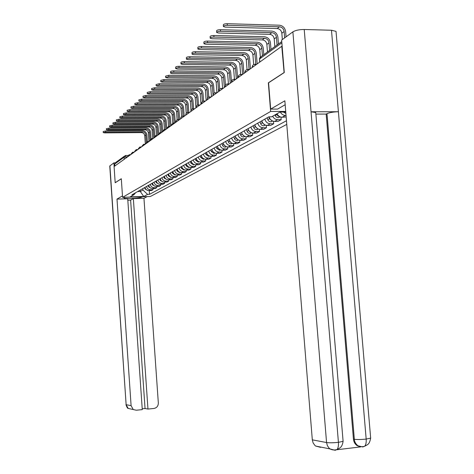 <?xml version="1.0" encoding="UTF-8"?>
<svg xmlns="http://www.w3.org/2000/svg" width="474" height="474" viewBox="0 0 474 474"><rect width="100%" height="100%" fill="white"/><g stroke="black" fill="none" stroke-linecap="round" stroke-linejoin="round"><path stroke-width="0.71" d="M284.11 72.658L281.787 46.28L114.086 166.552L115.188 182.721L121.297 178.734L122.576 197.326L150.305 196.52L286.764 124.395M283.926 72.658L268.343 82.82L270.63 111.443L122.576 197.326M282.143 46.286L281.787 46.28M114.844 166.001L114.708 164.022L115.804 162.422L124.342 156.213M144.955 187.396C145.554 189.452 146.875 190.536 148.937 190.643L151.437 190.578L153.013 189.719L150.501 189.784C148.427 189.671 147.094 188.587 146.502 186.519M152.93 188.593L153.013 189.719M148.629 185.304C149.233 187.384 150.572 188.486 152.652 188.599L155.188 188.534L156.799 187.651L154.257 187.716C152.166 187.603 150.815 186.495 150.211 184.404M156.716 186.489L156.799 187.651M152.391 183.16C153.001 185.269 154.364 186.383 156.467 186.495L159.027 186.43L160.68 185.524L158.109 185.595C155.993 185.476 154.631 184.356 154.014 182.235M160.597 184.339L160.68 185.524M156.254 180.961C156.876 183.094 158.251 184.22 160.378 184.345L162.967 184.279L164.668 183.349L162.067 183.414C159.922 183.296 158.541 182.158 157.919 180.013M164.579 182.129L164.668 183.349M160.218 178.704C160.846 180.867 162.238 182.01 164.395 182.129L167.014 182.069L168.756 181.115L166.125 181.175C163.957 181.056 162.558 179.907 161.93 177.726M168.667 179.859L168.756 181.115M164.288 176.381C164.922 178.574 166.333 179.735 168.513 179.859L171.161 179.8L172.957 178.822L170.29 178.882C168.098 178.757 166.682 177.59 166.042 175.386M172.862 177.525L172.957 178.822M168.471 174.005C169.111 176.227 170.539 177.4 172.743 177.531L175.427 177.466L177.264 176.464L174.568 176.524C172.352 176.393 170.918 175.214 170.273 172.974M177.169 175.131L177.264 176.464M172.761 171.558C173.413 173.81 174.859 175.001 177.092 175.137L179.806 175.078L181.696 174.041L178.965 174.1C176.719 173.97 175.267 172.767 174.616 170.504M181.595 172.672L181.696 174.041M177.175 169.046C177.833 171.327 179.296 172.536 181.56 172.672L184.309 172.619L186.246 171.552L183.485 171.612C181.21 171.475 179.741 170.261 179.077 167.962M186.146 170.148L186.246 171.552M181.708 166.463C182.377 168.78 183.859 170.006 186.152 170.142L188.93 170.089L190.927 168.999L188.131 169.052C185.826 168.91 184.339 167.678 183.669 165.349M190.821 167.547L190.927 168.999M186.371 163.803C187.052 166.155 188.551 167.399 190.874 167.541L193.688 167.488L195.744 166.368L192.912 166.421C190.578 166.273 189.073 165.023 188.385 162.659M195.632 164.869L195.744 166.368M191.17 161.071C191.863 163.453 193.38 164.721 195.732 164.869L198.582 164.816L200.698 163.66L197.83 163.714C195.466 163.56 193.937 162.292 193.244 159.892M200.579 162.114L200.698 163.66M196.112 158.257C196.811 160.674 198.351 161.96 200.727 162.114L203.619 162.061L205.799 160.87L202.89 160.923C200.496 160.769 198.95 159.477 198.245 157.042M205.675 159.276L205.799 160.87M201.195 155.359C201.906 157.812 203.464 159.122 205.876 159.276L208.809 159.228L211.048 158.002L208.104 158.049C205.68 157.895 204.11 156.58 203.393 154.109M210.924 156.349L211.048 158.002M206.439 152.379C207.156 154.868 208.738 156.195 211.185 156.355L214.147 156.307L216.458 155.045L213.472 155.093C211.019 154.927 209.425 153.594 208.702 151.088M216.328 153.339L216.458 155.045M211.837 149.304C212.565 151.828 214.171 153.179 216.648 153.345L219.658 153.298L222.033 152L219.012 152.041C216.523 151.876 214.906 150.519 214.171 147.971M221.903 150.228L222.033 152M217.406 146.128C218.147 148.7 219.776 150.068 222.282 150.24L225.334 150.199L227.787 148.854L224.723 148.895C222.193 148.723 220.558 147.343 219.812 144.76M227.644 147.017L227.787 148.854M223.147 142.858C223.9 145.465 225.553 146.857 228.095 147.035L231.188 146.999L233.718 145.613L230.613 145.648C228.053 145.471 226.394 144.072 225.636 141.442M233.575 143.705L233.718 145.613M229.078 139.48C229.843 142.135 231.513 143.551 234.097 143.729L237.231 143.693L239.844 142.265L236.692 142.301C234.097 142.117 232.414 140.689 231.644 138.023M239.69 140.286L239.844 142.265M235.199 135.997C235.975 138.692 237.675 140.132 240.294 140.316L243.47 140.286L246.172 138.811L242.972 138.841C240.342 138.651 238.629 137.199 237.847 134.486M246.012 136.749L246.172 138.811M241.521 132.394C242.315 135.131 244.039 136.601 246.693 136.79L249.917 136.761L252.707 135.238L249.466 135.268C246.794 135.066 245.058 133.591 244.258 130.836M252.535 133.093L252.707 135.238M248.062 128.667C248.862 131.452 250.616 132.945 253.306 133.147L256.576 133.123L259.462 131.541L256.173 131.571C253.466 131.363 251.706 129.858 250.894 127.056M259.29 129.307L259.462 131.541M254.822 124.816C255.64 127.648 257.418 129.171 260.149 129.378L263.467 129.355L266.453 127.725L263.117 127.743C260.362 127.536 258.579 126.001 257.749 123.151M266.269 125.385L266.453 127.725M261.82 120.834C262.649 123.714 264.456 125.26 267.229 125.48L270.601 125.462L273.688 123.767L270.298 123.785C267.508 123.566 265.695 122.008 264.853 119.104M273.492 121.326L273.688 123.767M269.096 116.835C269.979 119.697 271.803 121.231 274.565 121.439L277.983 121.427L281.183 119.673L277.74 119.685C275.477 119.578 273.776 118.429 272.645 116.231M280.975 117.114L281.183 119.673M277.017 113.76C278.155 115.982 279.873 117.143 282.16 117.256L286.16 116.954M286.041 115.437L285.455 115.437C283.197 115.33 281.491 114.193 280.324 112.018M140.233 190.086L140.334 191.532L142.947 190.056L142.846 188.599M142.947 190.056L147.586 194.393L143.729 196.479L130.131 196.876L133.822 194.784L135.671 192.681M285.763 112.012L280.093 112.018L271.596 116.829L268.841 116.835L131.891 194.838L133.822 194.784M147.586 194.393L149.506 194.34L286.468 120.746M285.715 111.431L270.63 111.443M137.567 191.603L140.334 191.532L143.729 196.479M149.239 190.637L149.506 194.34M103.267 132.584L103.196 131.511L105.637 130.972L105.714 132.074L103.273 132.613L104.784 132.892L141.477 132.602C143.344 132.779 144.434 133.816 144.754 135.712L145.346 144.126M144.588 187.603L145.038 188.948L147.491 190.394M105.714 132.074L142.526 131.802C144.398 131.973 145.494 133.016 145.814 134.918L146.318 142.034M147.343 141.495L146.875 134.912C146.448 132.347 144.973 130.948 142.449 130.706L105.637 130.972M124.532 197.267L123.957 197.824C124.016 199.187 139.96 198.381 142.247 196.911L142.555 196.746M122.476 195.886L116.995 199.098L127.719 198.784L142.277 409.625L136.287 410.217L128.181 408.404C127.601 408.541 126.866 407.29 125.971 404.642M142.218 408.789L145.05 408.511L130.617 200.129L127.814 200.212M130.617 200.129L133.348 198.618L143.96 198.304L158.334 402.995C158.263 406.058 156.787 407.883 153.914 408.475L147.965 409.062L133.348 198.618M147.124 196.615L143.96 198.304M116.995 199.098L131.097 405.643L133.176 409.406M109.903 165.776L126.131 404.707L109.761 166.018L113.89 162.86L115.123 162.837M145.05 408.511L147.965 409.062M115.247 182.721L121.303 178.811M113.89 162.86L114.139 166.51M285.17 104.73L277.586 109.097L270.678 109.097L284.856 100.796L312.319 439.848L326.562 442.538L292.885 31.853L281.639 40.083L284.276 72.552L268.574 82.79L270.678 109.097M292.885 31.853C295.48 30.312 299.26 29.524 304.225 29.495L311.039 111.769L315.755 112.539L315.803 113.15M360.163 446.775L357.07 445.619C354.961 444.114 353.752 441.952 353.45 439.137L326.165 114.074L326.989 113.659C329.714 112.51 333.518 111.87 338.4 111.74L331.486 30.247L304.225 29.495M331.486 30.247L336.025 31.367L336.102 32.232M353.45 439.137L354.339 439.291C357.26 439.659 361.206 439.594 366.177 439.084L338.4 111.74L311.039 111.769L338.424 442.343C338.643 445.596 338.199 447.971 337.091 449.465L335.278 450.247M336.818 449.755L360.72 446.893M320.525 447.338L315.666 446.052L314.896 445.412L313.118 442.917L312.319 439.848M326.165 114.074L315.88 114.092M335.379 449.862L334.448 450.039M326.989 113.659L354.339 439.291C354.499 441.815 355.707 443.978 357.965 445.785L362.628 446.935M364.779 446.158L367.285 444.831C367.54 444.286 369.453 444.488 370.668 438.118L366.177 439.084C366.396 442.319 365.928 444.677 364.779 446.158L362.918 446.935M106.425 129.793L106.354 128.709L108.83 128.158L108.907 129.272L106.431 129.823L107.953 130.107L145.068 129.852C146.958 130.03 148.06 131.079 148.38 132.998L148.984 141.453M148.226 185.535L148.682 186.892L151.206 188.35M108.907 129.272L146.146 129.023C148.036 129.206 149.144 130.261 149.47 132.187L149.991 139.557M151.005 138.704L150.542 132.175C150.11 129.586 148.617 128.164 146.063 127.921L108.83 128.158M109.666 126.925L109.589 125.829L112.107 125.266L112.184 126.398L109.666 126.961L111.206 127.251L148.747 127.026C150.661 127.21 151.775 128.27 152.101 130.22L152.699 138.592M151.958 183.408L152.421 184.783L155.016 186.252M112.184 126.398L149.855 126.179C151.769 126.362 152.889 127.435 153.221 129.384L153.837 138.041M154.767 135.908L154.305 129.378C153.86 126.748 152.355 125.314 149.772 125.065L112.107 125.266M112.99 123.987L112.913 122.879L115.466 122.298L115.543 123.447L112.99 124.022L114.548 124.324L152.527 124.129C154.459 124.318 155.591 125.397 155.916 127.364L156.509 135.653M155.78 181.228L156.254 182.62L158.926 184.096M115.543 123.447L153.659 123.264C155.596 123.453 156.728 124.532 157.06 126.511L157.688 135.28M158.636 133.117L158.162 126.505C157.712 123.844 156.183 122.387 153.576 122.132L115.466 122.298M116.403 120.971L116.326 119.851L118.915 119.252L118.998 120.414L116.403 121.012L117.973 121.314L156.402 121.16C158.352 121.35 159.495 122.446 159.833 124.437L160.419 132.625M159.708 178.994L160.182 180.404L162.938 181.886M118.998 120.414L157.564 120.272C159.519 120.461 160.668 121.557 161.006 123.56L161.646 132.442M162.612 130.386L162.12 123.554C161.664 120.858 160.117 119.383 157.481 119.122L118.915 119.252M119.904 117.878L119.827 116.74L122.458 116.13L122.541 117.303L119.904 117.919L121.486 118.233L160.372 118.109C162.351 118.304 163.512 119.412 163.85 121.433L164.431 129.52M163.737 176.695L164.217 178.129L167.049 179.616M122.541 117.303L161.569 117.197C163.554 117.392 164.715 118.506 165.059 120.532L165.704 129.509M166.718 127.998L166.178 120.532C165.722 117.801 164.152 116.302 161.486 116.035L122.458 116.13M123.501 114.696L123.424 113.553L126.096 112.919L126.179 114.11L123.501 114.738L125.095 115.064L164.454 114.981C166.457 115.182 167.63 116.308 167.974 118.352L168.554 126.321L166.7 128.401M167.873 174.343L168.359 175.789L170.794 177.4L171.274 177.282M126.179 114.11L165.681 114.044C167.689 114.246 168.868 115.372 169.212 117.428L169.858 126.309M170.954 125.764L170.35 117.422C169.882 114.661 168.3 113.138 165.598 112.865L126.096 112.919M127.198 111.426L127.115 110.27L129.835 109.624L129.917 110.827L127.198 111.473L128.804 111.805L168.649 111.769C170.676 111.971 171.861 113.114 172.21 115.188L172.785 123.074M172.121 171.92L172.619 173.389L175.084 175.024L175.605 174.888M129.917 110.827L169.905 110.803C171.938 111.011 173.129 112.154 173.484 114.234L174.118 123.021M175.25 122.683L174.633 114.234C174.159 111.431 172.554 109.891 169.816 109.613L129.835 109.624M130.996 108.072L130.913 106.899L133.674 106.229L133.763 107.456L130.996 108.119L132.619 108.463L172.957 108.463C175.001 108.676 176.204 109.832 176.559 111.935L177.134 119.803M176.488 169.437L176.986 170.924L179.486 172.577L180.061 172.423M133.763 107.456L174.248 107.474C176.304 107.687 177.513 108.848 177.869 110.957L178.502 119.632M179.658 119.519L179.036 110.957C178.55 108.113 176.926 106.549 174.159 106.265L133.674 106.229M134.9 104.618L134.817 103.433L137.626 102.745L137.715 103.99L134.9 104.671L136.536 105.021L177.377 105.074C179.456 105.287 180.671 106.46 181.032 108.593L181.613 116.515M180.973 166.884L181.483 168.388L184.007 170.071L184.641 169.893M137.715 103.99L178.71 104.055C180.79 104.268 182.016 105.447 182.377 107.586L183.005 116.142M184.185 116.136L183.557 107.586C183.071 104.707 181.423 103.119 178.621 102.828L137.626 102.745M138.918 101.069L138.829 99.872L141.69 99.161L141.779 100.417L138.918 101.128L140.565 101.483L181.927 101.584C184.031 101.803 185.263 102.994 185.63 105.157L186.229 113.245M185.589 164.253L186.104 165.782L188.664 167.488L189.351 167.286M141.779 100.417L183.296 100.535C185.405 100.755 186.643 101.951 187.011 104.12L187.633 112.545M188.83 112.539L188.208 104.126C187.71 101.205 186.045 99.593 183.207 99.291L141.69 99.161M143.047 97.413L142.964 96.204L145.868 95.47L145.956 96.749L143.053 97.478L144.712 97.84L186.608 97.994C188.735 98.219 189.985 99.427 190.358 101.62L190.986 110.116M190.329 161.551L190.856 163.103L193.445 164.833L194.192 164.608M145.956 96.749L188.012 96.915C190.151 97.146 191.407 98.355 191.78 100.559L192.397 108.902M193.605 108.83L192.989 100.559C192.485 97.603 190.797 95.967 187.923 95.659L145.868 95.47M147.301 93.651L147.213 92.43L150.175 91.672L150.264 92.969L147.307 93.722L148.984 94.095L191.425 94.302C193.582 94.533 194.844 95.76 195.223 97.982L195.958 107.835M195.211 158.772L195.744 160.342L198.369 162.102L199.169 161.847M150.264 92.969L192.871 93.194C195.033 93.425 196.307 94.658 196.686 96.892L197.308 105.222M198.517 105.009L197.913 96.897C197.397 93.893 195.691 92.229 192.776 91.915L150.175 91.672M151.686 89.776L151.597 88.537L154.607 87.761L154.702 89.076L151.686 89.853L153.38 90.238L196.378 90.498C198.565 90.741 199.844 91.986 200.229 94.237L200.976 104.233M200.241 155.905L200.775 157.504L203.441 159.294L204.3 159.003M154.702 89.076L197.871 89.361C200.064 89.598 201.349 90.848 201.734 93.117L202.368 101.537M203.571 101.063L202.979 93.123C202.457 90.072 200.721 88.389 197.771 88.063L154.607 87.761M156.195 85.788L156.106 84.538L159.175 83.732L159.27 85.065L156.201 85.865L157.907 86.262L201.486 86.588C203.696 86.831 204.999 88.099 205.39 90.386L206.149 100.524M205.414 152.96L205.959 154.577L208.661 156.396L209.579 156.076M207.725 154.844L208.027 155.134M159.27 85.065L203.02 85.409C205.242 85.658 206.546 86.926 206.937 89.225L207.588 97.899M208.785 97.063L208.193 89.236C207.665 86.144 205.912 84.431 202.919 84.094L159.175 83.732M160.852 81.67L160.757 80.408L163.88 79.579L163.98 80.93L160.858 81.759L162.576 82.162L206.741 82.553C208.987 82.808 210.302 84.094 210.699 86.416L211.481 96.702M210.746 149.92L211.303 151.567L214.035 153.416L215.018 153.061M212.826 151.431L213.786 152.379M163.98 80.93L208.323 81.344C210.575 81.593 211.896 82.885 212.299 85.219L213.004 94.569M214.165 93.04L213.573 85.231C213.033 82.091 211.25 80.349 208.222 80.005L163.88 79.579M165.651 77.428L165.556 76.154L168.738 75.295L168.833 76.67L165.657 77.523L167.387 77.937L212.162 78.4C214.432 78.654 215.771 79.964 216.174 82.322L216.968 92.762M216.245 146.792L216.808 148.463L219.581 150.341L220.623 149.944M218.236 148.06L219.569 149.393M168.833 76.67L213.792 77.149C216.073 77.41 217.418 78.72 217.821 81.09L218.621 91.577M219.717 89.029L219.112 81.101C218.567 77.914 216.76 76.148 213.691 75.793L168.738 75.295M170.599 73.055L170.504 71.764C170.658 71.236 171.736 70.94 173.745 70.875L173.845 72.267C171.837 72.338 170.758 72.635 170.604 73.156L172.352 73.583L217.75 74.11C220.054 74.377 221.411 75.704 221.82 78.097L222.614 88.437M221.915 143.563L222.703 145.749L223.598 146.733L225.049 147.183L226.406 146.733M223.864 144.623L225.488 146.27M173.845 72.267L219.432 72.824C221.743 73.091 223.106 74.424 223.521 76.829L224.338 87.483M225.464 85.13L224.83 76.847C224.273 73.606 222.442 71.811 219.326 71.45L173.745 70.875M175.712 68.534L175.611 67.231C175.765 66.686 176.861 66.378 178.917 66.307L179.024 67.729C176.968 67.794 175.866 68.102 175.718 68.641L177.477 69.08L223.515 69.69C225.855 69.962 227.23 71.313 227.644 73.748L228.432 83.939M229.694 141.098L231.573 143.03M227.763 140.227L228.563 142.455L229.469 143.45L230.945 143.912L232.367 143.415M179.024 67.729L225.251 68.357C227.597 68.635 228.978 69.992 229.398 72.433L230.234 83.252M231.49 82.352L230.725 72.451C230.163 69.163 228.302 67.338 225.144 66.964L178.917 66.307M180.985 63.872L180.89 62.55C181.038 61.981 182.158 61.667 184.262 61.596L184.362 63.036C182.265 63.107 181.145 63.427 180.997 63.984L182.768 64.434L229.469 65.128C231.839 65.406 233.232 66.781 233.658 69.251L234.434 79.282M235.708 137.419L237.841 139.664M233.801 136.79L234.618 139.048L235.537 140.061L237.03 140.535L238.523 139.99M184.362 63.036L231.259 63.753C233.641 64.037 235.039 65.418 235.465 67.9L236.319 78.885M237.593 77.973L236.81 67.918C236.242 64.577 234.352 62.716 231.152 62.337L184.262 61.596M186.442 59.049L186.341 57.715C186.483 57.129 187.633 56.797 189.778 56.726L189.89 58.189C187.74 58.261 186.596 58.592 186.448 59.173L188.237 59.635L235.614 60.411C238.019 60.702 239.435 62.1 239.868 64.612L240.632 74.442M241.876 133.49L242.107 134.189L244.3 136.174M240.04 133.235L240.863 135.534L241.799 136.565L243.31 137.045L244.88 136.453M189.89 58.189L237.468 58.995C239.88 59.286 241.302 60.69 241.734 63.214L242.605 74.377M243.897 73.452L243.103 63.238C242.516 59.843 240.602 57.947 237.356 57.555L189.778 56.726M192.077 54.066L191.976 52.715C192.118 52.104 193.291 51.761 195.484 51.69L195.596 53.177C193.398 53.248 192.231 53.592 192.089 54.202L193.896 54.67L241.965 55.541C244.4 55.843 245.84 57.265 246.279 59.819L247.043 69.53M248.003 128.703L248.613 130.522L250.965 132.566M246.486 129.568L247.321 131.902L248.269 132.951L249.804 133.443L251.451 132.791M195.596 53.177L243.879 54.077C246.326 54.38 247.772 55.808 248.21 58.373L249.087 69.494M250.414 68.777L249.597 58.397C249.004 54.948 247.061 53.017 243.766 52.614L195.484 51.69M197.913 48.905L197.806 47.548C197.948 46.908 199.139 46.553 201.391 46.476L201.503 47.992C199.258 48.07 198.061 48.419 197.925 49.059L199.744 49.539L248.53 50.511C251.001 50.813 252.464 52.264 252.909 54.86L253.673 64.547M254.716 124.875L255.338 126.73L257.85 128.821M253.146 125.77L253.999 128.146L254.959 129.212L256.523 129.716L258.241 129.005M201.503 47.992L250.509 48.994C252.992 49.302 254.461 50.759 254.911 53.366L255.776 64.316M257.151 63.949L256.316 53.39C255.711 49.883 253.732 47.921 250.391 47.501L201.391 46.476M203.95 43.567L203.844 42.198C203.98 41.534 205.201 41.161 207.505 41.084L207.618 42.624C205.313 42.701 204.093 43.069 203.962 43.732L205.793 44.224L255.32 45.303C257.832 45.617 259.314 47.092 259.77 49.729L260.344 56.999M261.666 120.923L262.294 122.802L264.966 124.946M260.042 121.848L260.907 124.265L262.128 125.503L263.74 125.847L265.268 125.083M207.618 42.624L257.37 43.732C259.888 44.052 261.381 45.534 261.838 48.188L262.43 55.654M263.781 54.676L263.266 48.218C262.649 44.651 260.641 42.648 257.246 42.216L207.505 41.084M210.201 38.039L210.095 36.658C210.225 35.965 211.469 35.574 213.833 35.497L213.952 37.067C211.594 37.144 210.343 37.529 210.213 38.216L212.062 38.726L262.353 39.911C264.895 40.237 266.406 41.742 266.868 44.426L267.472 51.98M268.859 116.835L269.499 118.737L272.331 120.929M267.176 117.783L268.059 120.242L269.297 121.504L270.932 121.854L272.538 121.024M213.952 37.067L264.468 38.287C267.028 38.613 268.545 40.13 269.007 42.826L269.617 50.422M270.986 49.426L270.458 42.856C269.83 39.229 267.792 37.191 264.35 36.747L213.833 35.497M216.683 32.309L216.577 30.917C216.701 30.188 217.975 29.791 220.398 29.708L220.517 31.302C218.093 31.385 216.819 31.782 216.695 32.505L218.555 33.02L269.629 34.329C272.218 34.667 273.747 36.202 274.221 38.927L274.837 46.618M276.751 113.908L277.918 115.988L279.956 116.758M275.009 114.898L275.809 116.586L277.26 117.599L278.386 117.724L280.069 116.811M220.517 31.302L271.827 32.647C274.422 32.984 275.963 34.525 276.437 37.268L277.059 45M278.445 43.993L277.906 37.31C277.266 33.613 275.198 31.539 271.697 31.077L220.398 29.708M223.402 26.366L223.295 24.962C223.408 24.204 224.712 23.783 227.2 23.7L227.324 25.323C224.836 25.412 223.532 25.827 223.42 26.58L225.292 27.113L277.172 28.547C279.802 28.89 281.355 30.454 281.834 33.233L282.35 39.561M283.292 112.018L285.881 113.452M227.324 25.323L279.447 26.799C282.089 27.148 283.653 28.724 284.139 31.515L284.655 37.879M286.059 36.848L285.626 31.557C284.975 27.794 282.871 25.679 279.322 25.205L227.2 23.7M253.868 66.301L252.369 66.798L252.245 67.468M246.693 71.45L245.236 71.924L245.117 72.575M239.773 76.409L238.351 76.871L238.238 77.511M233.089 81.202L231.703 81.647L231.596 82.275M226.637 85.83L225.28 86.262L225.18 86.872M220.398 90.303L219.077 90.724L218.982 91.322M214.367 94.628L213.075 95.037L212.986 95.624M208.53 98.817L207.262 99.208L207.179 99.783M202.878 102.87L201.64 103.249L201.563 103.812M197.403 106.792L196.195 107.165L196.118 107.717M192.1 110.596L190.915 110.957L190.844 111.503M186.957 114.287L185.796 114.637L185.725 115.17M181.969 117.866L180.831 118.21L180.766 118.731M177.128 121.338L176.008 121.67L175.949 122.185M172.423 124.709L171.327 125.035L171.268 125.539M167.855 127.986L166.783 128.3L166.73 128.798M163.417 131.168L162.363 131.476L162.315 131.962M159.104 134.261L158.067 134.563L158.02 135.043M154.909 137.27L153.896 137.561L153.849 138.035M150.827 140.197L149.831 140.482L149.784 140.944M146.851 143.047L145.874 143.326L145.832 143.782M142.988 145.82L142.022 146.093L141.987 146.543M139.22 148.522L138.272 148.789L138.236 149.227M135.546 151.159L134.616 151.413L134.58 151.852M131.973 153.724L131.055 153.973L131.025 154.4M128.484 156.224L127.583 156.467L127.553 156.894M127.547 156.864L124.081 157.226L114.708 164.022M126.226 157.842L125.646 155.502L125.213 155.579L124.081 157.226L124.224 159.276M277.74 119.685L274.565 121.439M270.298 123.785L267.229 125.48M263.117 127.743L260.149 129.378M256.173 131.571L253.306 133.147M249.466 135.268L246.693 136.79M242.972 138.841L240.294 140.316M236.692 142.301L234.097 143.729M230.613 145.648L228.095 147.035M224.723 148.895L222.282 150.24M219.012 152.041L216.648 153.345M213.472 155.093L211.185 156.355M208.104 158.049L205.876 159.276M202.89 160.923L200.727 162.114M197.83 163.714L195.732 164.869M192.912 166.421L190.874 167.541M188.131 169.052L186.152 170.142M183.485 171.612L181.56 172.672M178.965 174.1L177.092 175.137M174.568 176.524L172.743 177.531M170.29 178.882L168.513 179.859M166.125 181.175L164.395 182.129M162.067 183.414L160.378 184.345M158.109 185.595L156.467 186.495M154.257 187.716L152.652 188.599M150.501 189.784L148.937 190.643M285.455 115.437L282.16 117.256M129.598 155.425L129.165 154.725L127.53 156.538M133.099 152.912L132.655 152.207L130.996 154.044M136.69 150.341L136.239 149.624L134.557 151.49M140.375 147.698L139.913 146.976L138.212 148.866M144.155 144.985L143.681 144.262L141.957 146.176M148.036 142.2L147.556 141.471L145.808 143.409M152.024 139.338L151.532 138.604L149.76 140.571M156.124 136.399L155.62 135.659L153.819 137.65M160.336 133.378L159.815 132.631L157.996 134.652M164.668 130.273L164.134 129.52L162.286 131.571M169.123 127.079L168.578 126.321M173.703 123.791L173.146 123.027L171.244 125.136M178.425 120.408L177.851 119.632L176.98 119.881L176.174 120.674L175.919 121.777M183.284 116.918L182.697 116.142L181.815 116.391L180.997 117.197L180.736 118.316M188.297 113.327L187.692 112.539L186.792 112.794L185.962 113.618L185.695 114.755M193.457 109.624L192.841 108.83L191.929 109.091L191.087 109.927L190.809 111.076M198.784 105.809L198.15 105.009L197.22 105.269L196.366 106.117L196.088 107.29M204.276 101.869L203.624 101.057L202.682 101.323L201.811 102.188L201.527 103.379M209.952 97.798L209.277 96.986L208.323 97.253L207.44 98.13L207.15 99.344M215.812 93.597L215.119 92.774L214.147 93.052L213.247 93.941L212.95 95.173M221.868 89.254L221.157 88.425L220.167 88.709L219.255 89.61L218.947 90.866M228.124 84.763L227.396 83.928L226.394 84.212L225.458 85.136L225.15 86.41M234.606 80.118L233.854 79.277L232.829 79.567L231.881 80.503L231.561 81.801M241.307 75.307L240.537 74.459L239.5 74.756L238.529 75.71L238.203 77.031M248.258 70.324L247.458 69.471L246.403 69.773L245.419 70.745L245.082 72.089M255.456 65.163L254.633 64.298L253.56 64.606L252.553 65.602L252.209 66.97M259.817 62.035L259.574 58.972L259.639 62.165M281.864 42.808L259.574 58.972L261.162 56.578L281.763 41.576M125.646 155.502L125.213 155.579M145.471 188.699L145.038 188.948M145.814 134.918L144.754 135.712M142.526 131.802L141.477 132.602M128.181 408.404L126.131 404.707L131.097 405.643M334.994 450.253L330.011 448.931L329.217 448.274L327.392 445.702L326.562 442.538C329.4 442.923 333.358 442.858 338.424 442.343L343.099 441.312L343.069 440.933M336.025 31.367L370.632 437.733M149.15 186.626L148.682 186.892M149.47 132.187L148.38 132.998M146.146 129.023L145.068 129.852M152.924 184.499L152.421 184.783M153.221 129.384L152.101 130.22M149.855 126.179L148.747 127.026M156.793 182.318L156.254 182.62M157.06 126.511L155.916 127.364M153.659 123.264L152.527 124.129M160.763 180.079L160.182 180.404M161.006 123.56L159.833 124.437M157.564 120.272L156.402 121.16M164.839 177.774L164.217 178.129M165.059 120.532L163.85 121.433M161.569 117.197L160.372 118.109M169.028 175.416L168.359 175.789M169.212 117.428L167.974 118.352M165.681 114.044L164.454 114.981M173.324 172.986L172.619 173.389M173.484 114.234L172.21 115.188M169.905 110.803L168.649 111.769M177.744 170.498L176.986 170.924M177.869 110.957L176.559 111.935M174.248 107.474L172.957 108.463M182.289 167.932L181.483 168.388M182.377 107.586L181.032 108.593M178.71 104.055L177.377 105.074M186.963 165.296L186.104 165.782M187.011 104.12L185.63 105.157M183.296 100.535L181.927 101.584M191.769 162.588L190.856 163.103M191.78 100.559L190.358 101.62M188.012 96.915L186.608 97.994M196.716 159.797L195.744 160.342M196.686 96.892L195.223 97.982M192.871 93.194L191.425 94.302M201.811 156.924L200.775 157.504M201.734 93.117L200.229 94.237M197.871 89.361L196.378 90.498M207.061 153.961L205.959 154.577M206.937 89.225L205.39 90.386M203.02 85.409L201.486 86.588M212.471 150.91L211.303 151.567M212.299 85.219L210.699 86.416M208.323 81.344L206.741 82.553M218.046 147.764L216.808 148.463M217.821 81.09L216.174 82.322M213.792 77.149L212.162 78.4M223.799 144.517L222.484 145.257M223.521 76.829L221.82 78.097M219.432 72.824L217.75 74.11M229.724 141.175L228.344 141.951M229.398 72.433L227.644 73.748M225.251 68.357L223.515 69.69M235.815 137.738L234.393 138.544M235.465 67.9L233.658 69.251M231.259 63.753L229.469 65.128M242.107 134.189L240.638 135.019M241.734 63.214L239.868 64.612M237.468 58.995L235.614 60.411M248.613 130.522L247.09 131.381M248.21 58.373L246.279 59.819M243.879 54.077L241.965 55.541M255.338 126.73L253.768 127.613M254.911 53.366L252.909 54.86M250.509 48.994L248.53 50.511M262.294 122.802L260.67 123.72M261.838 48.188L259.77 49.729M257.37 43.732L255.32 45.303M269.499 118.737L267.816 119.691M269.007 42.826L266.868 44.426M264.468 38.287L262.353 39.911M276.964 114.53L275.216 115.514M276.437 37.268L274.221 38.927M271.827 32.647L269.629 34.329M284.139 31.515L281.834 33.233M279.447 26.799L277.172 28.547M130.605 154.702L129.26 154.725M134.112 152.19L132.75 152.207M137.709 149.606L136.334 149.624M141.4 146.958L140.014 146.976M145.186 144.244L143.788 144.262M149.079 141.453L147.663 141.471M153.072 138.586L151.644 138.604M157.178 135.647L155.739 135.659M161.397 132.619L159.939 132.631M165.734 129.509L164.265 129.52M170.196 126.309L168.708 126.315M174.787 123.015L173.283 123.027M179.51 119.626L177.999 119.632M184.38 116.136L182.846 116.142M189.393 112.539L187.846 112.539M194.565 108.83L193.001 108.83M199.898 105.009L198.316 105.009M205.396 101.063L203.802 101.063M211.072 96.992L209.461 96.986M216.938 92.785L215.309 92.774M222.999 88.437L221.352 88.425M229.268 83.945L227.603 83.928M235.75 79.294L234.067 79.277M242.463 74.483L240.762 74.459M249.413 69.494L247.695 69.477M256.618 64.328L254.882 64.304M259.841 57.627L259.402 59.155M125.734 155.496L127.832 155.466M337.091 449.465L339.757 448.043C340.048 447.586 342.098 447.243 343.099 441.312L315.749 112.539M364.761 446.176C362.871 446.964 360.607 446.834 357.965 445.785L357.07 445.619M337.073 449.482C334.78 450.306 332.428 450.122 330.011 448.931L315.666 446.052M171.114 177.223L170.794 177.4M175.439 174.823L175.084 175.024M179.889 172.358L179.486 172.577M184.457 169.822L184.007 170.071M189.162 167.215L188.664 167.488M193.996 164.531L193.445 164.833M198.973 161.77L198.369 162.102M204.098 158.926L203.441 159.294M209.378 155.999L208.661 156.396M214.817 152.978L214.035 153.416M220.428 149.867L219.581 150.341M226.217 146.656L225.298 147.165M232.189 143.344L231.194 143.895M238.357 139.925L237.284 140.517M244.732 136.388L243.571 137.033M251.315 132.738L250.071 133.425M258.129 128.958L256.789 129.698M265.179 125.047L263.74 125.847M272.479 120.994L270.932 121.854M280.045 116.8L278.386 117.724"/></g></svg>
